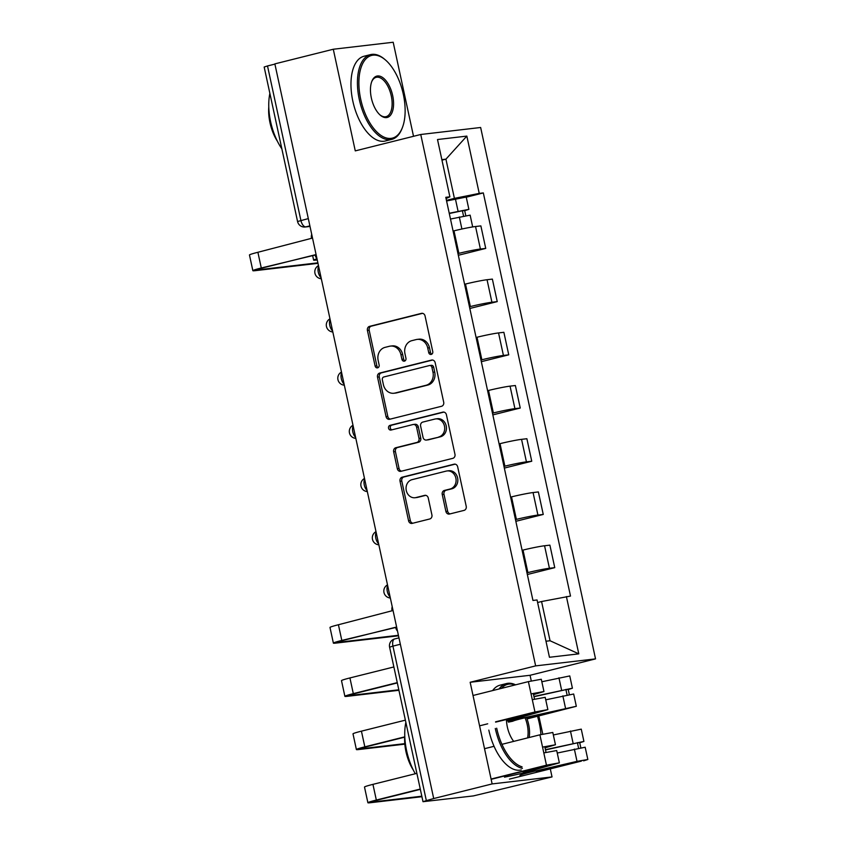 <?xml version="1.0" encoding="UTF-8"?>
<svg xmlns="http://www.w3.org/2000/svg" width="845" height="845" viewBox="0 0 845 845"><rect width="100%" height="100%" fill="white"/><g stroke="black" fill="none" stroke-linecap="round" stroke-linejoin="round"><path stroke-width="1.27" d="M431.246 354.414A2.398 2.07 -96.7 0 0 432.756 351.573L425.067 315.998A3.433 2.968 -96.7 0 0 421.454 313.368L369.582 326.36A3.433 2.968 -96.7 0 0 367.417 330.437L375.106 366.001A2.398 2.07 -96.7 0 0 379.141 364.998L378.148 360.392A10.974 9.485 -96.7 0 1 385.056 347.369L389.376 346.281A10.974 9.485 -96.7 0 1 390.422 346.091A10.974 9.485 -96.7 0 1 400.921 354.689L401.914 359.294A2.398 2.07 -96.7 0 0 405.949 358.28L404.956 353.675A10.974 9.485 -96.7 0 1 411.864 340.651L416.184 339.574A10.974 9.485 -96.7 0 1 417.229 339.384A10.974 9.485 -96.7 0 1 427.728 347.982L428.721 352.576A2.398 2.07 -96.7 0 0 431.246 354.414M445.896 511.415A3.433 2.968 -96.7 0 0 449.498 514.035L464.053 510.391A3.433 2.968 -96.7 0 0 466.218 506.324L457.673 466.82A3.433 2.968 -96.7 0 0 454.071 464.19L402.188 477.182A3.433 2.968 -96.7 0 0 400.034 481.249L408.568 520.763A3.433 2.968 -96.7 0 0 412.18 523.382L429.756 518.978A3.433 2.968 -96.7 0 0 431.911 514.911L428.257 498.001A3.433 2.968 -96.7 0 0 424.655 495.381L415.941 497.568A9.179 7.932 -96.7 0 1 415.064 497.726A9.179 7.932 -96.7 0 1 406.191 490.037A9.179 7.932 -96.7 0 1 412.064 479.654L446.213 471.098A9.179 7.932 -96.7 0 1 447.089 470.94A9.179 7.932 -96.7 0 1 455.962 478.629A9.179 7.932 -96.7 0 1 450.089 489.012L444.396 490.438A3.433 2.968 -96.7 0 0 442.241 494.505L445.896 511.415L447.639 511.204A3.433 2.968 -96.7 0 0 450.174 513.876M535.645 665.881L470.158 682.274L492.139 783.917L433.707 798.546L274.857 63.882L333.289 49.242L355.27 150.885L420.747 134.492L535.645 665.881L595.535 658.889L480.647 127.489L420.747 134.492M441.544 406.276A3.433 2.968 -96.7 0 0 443.699 402.209L435.164 362.706A3.433 2.968 -96.7 0 0 431.552 360.076L379.68 373.067A3.433 2.968 -96.7 0 0 377.514 377.134L386.059 416.638A3.433 2.968 -96.7 0 0 389.661 419.268L441.544 406.276M446.413 414.758L454.959 454.261A3.433 2.968 -96.7 0 1 452.804 458.339L400.921 471.32A3.433 2.968 -96.7 0 1 397.319 468.7L393.654 451.79A3.433 2.968 -96.7 0 1 395.819 447.723L416.86 442.453A3.433 2.968 -96.7 0 0 419.014 438.386L416.596 427.169A3.433 2.968 -96.7 0 0 412.983 424.539L391.077 430.031A2.398 2.07 -96.7 0 1 390.063 425.341L442.812 412.138A3.433 2.968 -96.7 0 1 446.413 414.758M492.139 783.917L552.028 776.925L473.38 795.916L423.007 801.694L389.598 647.185L392.936 646.119L426.345 800.627L423.007 801.694M413.522 136.298L393.189 42.25L333.289 49.242M531.273 680.933L530.058 675.282L595.535 658.889M552.028 776.925L550.359 769.172M542.786 734.136L538.846 715.968M433.707 798.546L426.345 800.627M308.309 218.601L297.567 221.527L264.168 67.019L267.506 65.952L300.904 220.46A6.992 3.496 75.9 0 0 305.879 226.872L309.999 226.397M274.91 64.104L267.506 65.952M457.958 253.574L458.867 253.352A16.076 0.898 -12.2 0 1 480.404 249.032L475.545 226.523A16.076 0.898 167.8 0 0 453.997 230.843L453.089 231.065M475.545 226.523L480.868 225.9L485.738 248.409L458.317 255.274M480.404 249.032L485.738 248.409M469.831 308.478L497.24 301.612L492.371 279.103L487.047 279.727A16.076 0.898 167.8 0 0 465.5 284.047L464.592 284.279M469.461 306.788L470.369 306.555A16.076 0.898 -12.2 0 1 491.917 302.235L497.24 301.612M481.333 361.681L508.743 354.826L503.873 332.307L498.55 332.93A16.076 0.898 167.8 0 0 477.013 337.25L476.094 337.482M480.963 359.991L481.872 359.769A16.076 0.898 -12.2 0 1 503.419 355.449L508.743 354.826M492.836 414.895L520.245 408.029L515.376 385.521L510.053 386.144A16.076 0.898 167.8 0 0 488.516 390.464L487.597 390.686M492.466 413.205L493.385 412.973A16.076 0.898 -12.2 0 1 514.922 408.653L520.245 408.029M504.338 468.098L531.748 461.233L526.879 438.724L521.555 439.347A16.076 0.898 167.8 0 0 500.018 443.667L499.099 443.9M503.969 466.408L504.887 466.176A16.076 0.898 -12.2 0 1 526.424 461.856L531.748 461.233M515.841 521.312L543.25 514.447L538.381 491.938L533.058 492.561A16.076 0.898 167.8 0 0 511.521 496.881L510.612 497.103M515.471 519.612L516.39 519.39A16.076 0.898 -12.2 0 1 537.927 515.07L543.25 514.447M527.343 574.515L554.753 567.65L549.894 545.141L544.56 545.764A16.076 0.898 167.8 0 0 523.023 550.084L522.115 550.317M526.984 572.826L527.893 572.593A16.076 0.898 -12.2 0 1 549.43 568.273L554.753 567.65M446.456 200.371L454.409 198.374L445.928 159.156L441.85 159.631M441.967 160.149L445.928 159.156L466.841 136.098L479.231 193.399L454.409 198.374M446.054 198.543L449.889 196.832L437.509 139.531L466.841 136.098M545.976 641.228L550.053 640.753L541.571 601.524L570.502 596.074L483.329 192.924L479.231 193.399M566.393 596.549L578.783 653.85L549.451 657.273L537.061 599.971L532.952 600.457L445.79 197.308L449.889 196.832M470.158 682.274L530.058 675.282M541.571 601.524L537.61 602.517M466.26 197.202L483.329 192.924M550.053 640.753L578.783 653.85M431.858 354.129A2.398 2.07 -96.7 0 1 430.464 352.376L429.471 347.77A10.974 9.485 -96.7 0 0 418.972 339.183L417.229 339.384M390.422 346.091L392.164 345.89A10.974 9.485 -96.7 0 1 402.664 354.488L403.667 359.083A2.398 2.07 -96.7 0 0 405.061 360.847M422.542 313.337L371.325 326.159A3.433 2.968 -96.7 0 0 369.17 330.226L376.859 365.8A2.398 2.07 -96.7 0 0 378.254 367.554M432.629 360.033L381.422 372.856A3.433 2.968 -96.7 0 0 379.268 376.933L387.802 416.437A3.433 2.968 -96.7 0 0 390.337 419.099M431.922 367.395A2.398 2.07 -96.7 0 0 429.397 365.558L383.862 376.954A2.398 2.07 -96.7 0 0 382.352 379.806L383.398 384.665A10.974 9.485 -96.7 0 0 393.897 393.252A10.974 9.485 -96.7 0 0 394.942 393.062L426.07 385.267A10.974 9.485 -96.7 0 0 432.978 372.244L431.922 367.395L433.665 367.195A2.398 2.07 -96.7 0 0 431.151 365.357M393.897 393.252L395.64 393.052A10.974 9.485 -96.7 0 0 396.685 392.862L394.942 393.062M433.665 367.195L434.721 372.043A10.974 9.485 -96.7 0 1 427.813 385.066L396.685 392.862M413.311 424.486L415.053 424.274A3.433 2.968 -96.7 0 1 418.338 426.968L420.757 438.185A3.433 2.968 -96.7 0 1 418.602 442.252L397.562 447.523A3.433 2.968 -96.7 0 0 395.407 451.589L399.062 468.5A3.433 2.968 -96.7 0 0 401.586 471.161M443.889 412.096L391.816 425.141A2.398 2.07 -96.7 0 0 391.922 429.82M438.692 436.992A9.179 7.932 -96.7 0 0 444.565 426.609A9.179 7.932 -96.7 0 0 435.693 418.919A9.179 7.932 -96.7 0 0 434.816 419.078L422.785 422.088A3.433 2.968 -96.7 0 0 420.63 426.155L423.049 437.372A3.433 2.968 -96.7 0 0 426.662 440.002L440.435 436.78A9.179 7.932 -96.7 0 0 446.308 426.398A9.179 7.932 -96.7 0 0 437.435 418.708L435.693 418.919M427.75 439.875A3.433 2.968 -96.7 0 0 428.404 439.801L426.662 440.002M440.435 436.78L428.404 439.801M447.089 470.94L448.832 470.739A9.179 7.932 -96.7 0 1 457.705 478.428A9.179 7.932 -96.7 0 1 451.832 488.811L446.149 490.227A3.433 2.968 -96.7 0 0 443.984 494.304L447.639 511.204M415.064 497.726L416.807 497.515A9.179 7.932 -96.7 0 0 417.683 497.356L415.941 497.568M425.732 495.339L417.683 497.356M455.149 464.158L403.931 476.981A3.433 2.968 -96.7 0 0 401.776 481.048L410.321 520.552A3.433 2.968 -96.7 0 0 412.846 523.213M450.491 219.045L470.137 215.148L472.682 226.925M449.297 213.51L464.444 210.31L462.437 210.954L463.546 216.088M449.234 213.246L468.88 209.349L464.708 210.68L465.785 215.655M446.582 200.973L466.229 197.065L468.88 209.349M462.352 210.553L464.708 210.68M317.002 258.781A17.65 0.993 167.8 0 0 313.622 260.123A17.65 0.993 167.8 0 0 316.041 260.112L317.255 259.964M311.699 234.266A6.992 6.042 -96.7 0 0 311.52 238.322L257.894 252.285A17.65 0.993 167.8 0 0 249.465 254.989L252.856 270.675A17.65 0.993 167.8 0 0 255.274 270.664L317.984 263.334M317.878 262.837L259.098 269.703A13.108 0.739 -12.2 0 1 257.292 269.713A13.108 0.739 -12.2 0 1 263.555 267.707L315.09 254.81M316.959 258.591A6.992 6.042 -96.7 0 1 315.132 255.032L261.285 267.981A17.65 0.993 167.8 0 0 252.856 270.675M360.709 99.266A42.641 21.315 75.9 0 0 380.958 135.401A42.641 21.315 75.9 0 0 402.4 127.563A42.641 21.315 75.9 0 0 403.318 94.291A42.641 21.315 75.9 0 0 385.489 60.006A42.641 21.315 75.9 0 0 363.762 61.674A42.641 21.315 75.9 0 0 360.709 99.266M402.4 127.563L402.019 128.546A43.686 21.843 -104.1 0 1 391.742 139.372A43.686 21.843 -104.1 0 1 359.305 99.552A43.686 21.843 -104.1 0 1 370.522 54.619A43.686 21.843 -104.1 0 1 384.697 59.33L385.489 60.006M371.356 98.02A21.315 10.658 -104.1 0 1 371.821 81.384A21.315 10.658 -104.1 0 1 382.542 77.465A21.315 10.658 -104.1 0 1 392.661 95.527A21.315 10.658 -104.1 0 1 391.14 114.328A21.315 10.658 -104.1 0 1 380.271 115.163A21.315 10.658 -104.1 0 1 371.356 98.02M379.87 114.804A20.269 10.129 75.9 0 0 386.059 116.663A20.269 10.129 75.9 0 0 391.256 95.812A20.269 10.129 75.9 0 0 376.205 77.328A20.269 10.129 75.9 0 0 371.631 81.891M281.86 148.847A43.686 21.843 -104.1 0 1 270.622 121.754A43.686 21.843 -104.1 0 1 269.872 93.425M277.361 141.178A31.455 15.728 -104.1 0 1 269.988 122.726A31.455 15.728 -104.1 0 1 268.784 106.935M391.742 139.372L385.278 140.999A43.686 21.843 -104.1 0 1 352.84 101.168A43.686 21.843 -104.1 0 1 364.058 56.235L370.522 54.619M496.691 728.2A42.641 21.315 75.9 0 0 522.073 766.848M540.937 734.569A42.641 21.315 75.9 0 0 539.3 723.225A42.641 21.315 75.9 0 0 537.494 716.306M522.4 768.369A43.686 21.843 -104.1 0 1 495.286 728.485M513.707 741.382A21.315 10.658 -104.1 0 1 507.338 726.964A21.315 10.658 -104.1 0 1 506.44 719.412M526.477 717.458A21.315 10.658 -104.1 0 1 528.643 724.471A21.315 10.658 -104.1 0 1 529.16 737.516M527.586 737.907A20.269 10.129 75.9 0 0 527.238 724.756A20.269 10.129 75.9 0 0 525.051 717.796M415.296 773.756A43.686 21.843 -104.1 0 1 406.603 750.687A43.686 21.843 -104.1 0 1 405.853 722.369M413.342 770.112A31.455 15.728 -104.1 0 1 405.97 751.67A31.455 15.728 -104.1 0 1 404.681 737.167M521.259 769.932A43.686 21.843 -104.1 0 1 488.822 730.101M492.635 690.566A43.686 21.843 -104.1 0 1 500.039 685.179L506.504 683.552A43.686 21.843 -104.1 0 1 515.577 684.83M499.099 688.95A43.686 21.843 -104.1 0 1 506.504 683.552M515.038 684.957A42.641 21.315 75.9 0 0 501.391 688.379M526.942 718.641L571.885 707.254L524.449 717.933A16.425 0.919 167.8 0 0 512.82 721.218L508.415 722.137A20.967 1.172 -12.2 0 1 523.256 717.933L576.322 706.293L527.048 718.926M508.099 720.669L508.415 722.137M545.743 699.829L573.67 694.009L576.322 706.293M533.987 696.734L567.977 689.171L565.97 689.816L567.079 694.949M533.934 696.481L572.414 688.21L568.241 689.552L569.319 694.516M541.835 681.757L569.762 675.937L572.414 688.21M565.886 689.414L568.241 689.552M509.44 779.111L581.381 761.102L535.952 771.136M519.918 775.34A20.967 1.172 -12.2 0 1 534.769 771.147L577.008 761.356L587.835 759.497L583.652 760.838M557.246 753.043L585.173 747.223L587.835 759.497M545.49 749.948L579.48 742.385L577.473 743.019L578.582 748.163M545.437 749.684L583.916 741.424L579.744 742.755L580.821 747.73M553.338 734.96L581.265 729.14L583.916 741.424M577.388 742.628L579.744 742.755M392.228 606.71A6.992 6.042 -96.7 0 0 392.048 610.777L338.422 624.74A17.65 0.993 167.8 0 0 329.994 627.434L333.384 643.129A17.65 0.993 167.8 0 0 335.803 643.108L398.513 635.789M398.407 635.292L339.627 642.158A13.108 0.739 -12.2 0 1 337.82 642.168A13.108 0.739 -12.2 0 1 344.084 640.161L395.618 627.265M397.488 631.046A6.992 6.042 -96.7 0 1 395.661 627.486L341.813 640.425A17.65 0.993 167.8 0 0 333.384 643.129M398.808 689.795L351.129 695.361A13.108 0.739 -12.2 0 1 349.323 695.372A13.108 0.739 -12.2 0 1 355.587 693.375L397.33 682.918M393.876 666.948L349.925 677.943A17.65 0.993 167.8 0 0 341.496 680.647L344.887 696.333A17.65 0.993 167.8 0 0 347.306 696.322L398.914 690.291M397.266 682.633L353.316 693.639A17.65 0.993 167.8 0 0 344.887 696.333M533.459 694.273L539.511 692.499L531.051 693.893L528.389 681.619L473.02 695.488M533.533 694.622L543.958 691.537L531.051 693.893L532.297 699.692L545.205 697.336L547.866 709.62L534.959 711.976L495.571 721.831M543.958 691.537L541.296 679.264L528.389 681.619M534.515 699.164L533.322 693.629M495.614 722.126L543.419 710.571L511.816 719.412A16.425 0.919 -12.2 0 1 506.493 720.774M404.787 743.642L362.632 748.575A13.108 0.739 -12.2 0 1 360.836 748.585A13.108 0.739 -12.2 0 1 367.089 746.579L404.818 737.136M506.504 721.038A20.967 1.172 167.8 0 0 515.017 718.905L547.866 709.62M405.378 720.151L361.428 731.157A17.65 0.993 167.8 0 0 352.999 733.851L356.389 749.547A17.65 0.993 167.8 0 0 358.819 749.526L404.818 744.149M404.797 736.829L364.829 746.843A17.65 0.993 167.8 0 0 356.389 749.547M487.702 723.806L479.58 725.834M544.962 747.476L551.014 745.702L542.553 747.107L539.902 734.823L501.93 744.329M545.036 747.836L555.461 744.751L542.553 747.107L543.81 752.906L556.707 750.55L559.369 762.824L546.462 765.179L491.082 779.048M555.461 744.751L552.799 732.467L539.902 734.823M546.018 752.367L544.824 746.843M491.146 779.333L548.732 764.915L553.771 764.197L523.319 772.615L523.044 771.348M421.824 796.212L374.134 801.778A13.108 0.739 -12.2 0 1 372.339 801.789A13.108 0.739 -12.2 0 1 378.602 799.782L420.335 789.336M504.486 777.146A20.967 1.172 167.8 0 0 526.519 772.108L559.369 762.824M494.05 746.304L484.523 748.691M416.881 773.355L372.941 784.361A17.65 0.993 167.8 0 0 364.501 787.065L367.892 802.75A17.65 0.993 167.8 0 0 370.321 802.729L421.93 796.708M420.271 789.05L376.331 800.046A17.65 0.993 167.8 0 0 367.892 802.75M309.883 225.868L305.879 226.872A6.992 6.042 -96.7 0 1 305.214 226.999L310.009 226.439M537.927 515.07L533.058 492.561M526.424 461.856L521.555 439.347M514.922 408.653L510.053 386.144M503.419 355.449L498.55 332.93M491.917 302.235L487.047 279.727M549.43 568.273L544.56 545.764M527.893 572.593L523.023 550.084M516.39 519.39L511.521 496.881M504.887 466.176L500.018 443.667M493.385 412.973L488.516 390.464M481.872 359.769L477.013 337.25M470.369 306.555L465.5 284.047M458.867 253.352L453.997 230.843M318.628 266.312A6.992 3.496 75.9 0 0 321.089 277.709M330.131 319.516A6.992 3.496 75.9 0 0 332.592 330.923M341.633 372.729A6.992 3.496 75.9 0 0 344.105 384.126M353.136 425.933A6.992 3.496 75.9 0 0 355.608 437.34M364.639 479.136A6.992 3.496 75.9 0 0 367.11 490.544M376.152 532.35A6.992 3.496 75.9 0 0 378.613 543.747M387.654 585.553A6.992 3.496 75.9 0 0 390.115 596.961M400.34 644.26L392.936 646.119A6.992 3.496 75.9 0 1 394.731 638.926A6.992 6.992 0 0 0 389.598 647.185M394.953 638.894A6.992 3.496 75.9 0 0 394.731 638.926L398.967 637.869M429.471 347.77L427.728 347.982M403.667 359.083L401.914 359.294M402.664 354.488L400.921 354.689M376.859 365.8L375.106 366.001M369.17 330.226L367.417 330.437M371.325 326.159L369.582 326.36M422.12 313.294L421.454 313.368M430.464 352.376L428.721 352.576M387.802 416.437L386.059 416.638M379.268 376.933L377.514 377.134M381.422 372.856L379.68 373.067M432.217 360.002L431.552 360.076M427.813 385.066L426.07 385.267M434.721 372.043L432.978 372.244M399.062 468.5L397.319 468.7M395.407 451.589L393.654 451.79M397.562 447.523L395.819 447.723M418.602 442.252L416.86 442.453M420.757 438.185L419.014 438.386M418.338 426.968L416.596 427.169M391.816 425.141L390.063 425.341M443.467 412.054L442.812 412.138M443.984 494.304L442.241 494.505M446.149 490.227L444.396 490.438M451.832 488.811L450.089 489.012M425.31 495.307L424.655 495.381M410.321 520.552L408.568 520.763M401.776 481.048L400.034 481.249M403.931 476.981L402.188 477.182M454.726 464.116L454.071 464.19M459.321 216.996L461.909 229.006M455.413 198.924L458.064 211.208M261.285 267.981L257.894 252.285M259.098 269.703L258.94 268.985M522.992 716.697L523.256 717.933M562.854 695.868L565.506 708.142M558.946 677.796L561.598 690.069M534.494 769.901L534.769 771.147M574.357 749.071L577.008 761.356M570.449 730.999L573.1 743.273M341.813 640.425L338.422 624.74M339.627 642.158L339.468 641.439M353.316 693.639L349.925 677.943M351.129 695.361L350.971 694.643M511.816 719.412L511.542 718.134M534.959 711.976L532.297 699.692M364.829 746.843L361.428 731.157M362.632 748.575L362.473 747.846M546.462 765.179L543.81 752.906M376.331 800.046L372.941 784.361M374.134 801.778L373.976 801.06M318.48 265.626A6.992 6.992 0 0 0 321.322 278.765M329.983 318.829A6.992 6.992 0 0 0 332.824 331.969M341.486 372.043A6.992 6.992 0 0 0 344.327 385.183M352.988 425.246A6.992 6.992 0 0 0 355.829 438.386M364.491 478.46A6.992 6.992 0 0 0 367.332 491.589M376.004 531.663A6.992 6.992 0 0 0 378.835 544.803M387.506 584.867A6.992 6.992 0 0 0 390.348 598.006M297.567 221.527A6.992 6.992 0 0 0 305.214 226.999M431.372 365.315L429.63 365.515M428.077 439.854L426.334 440.055M312.608 255.433L313.622 260.123"/></g></svg>
